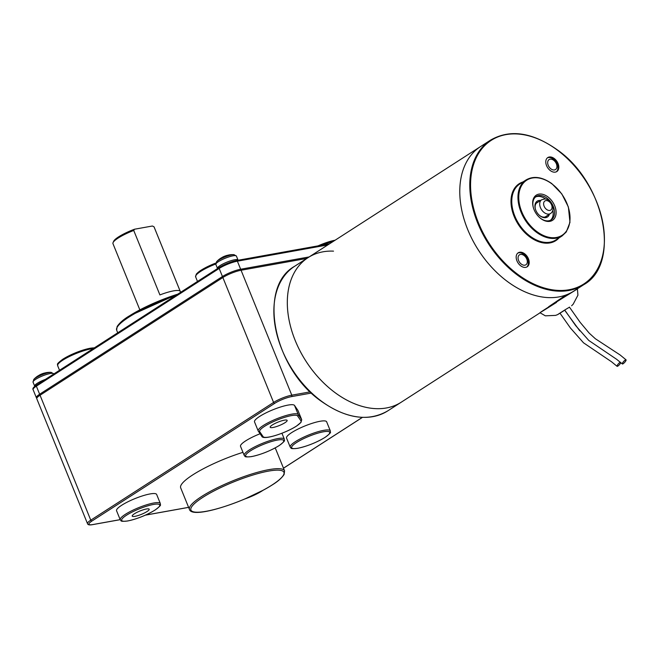 <?xml version="1.0" encoding="UTF-8"?>
<svg xmlns="http://www.w3.org/2000/svg" width="659" height="659" viewBox="0 0 659 659"><rect width="100%" height="100%" fill="white"/><g stroke="black" fill="none" stroke-linecap="round" stroke-linejoin="round"><path stroke-width="0.99" d="M147.023 511.532A9.152 1.829 157.9 0 0 149.181 509.226A9.152 1.829 157.9 0 0 143.423 509.753A9.152 1.829 157.9 0 0 134.37 513.806A9.152 1.829 157.9 0 0 132.212 516.112A9.152 1.829 157.9 0 0 137.97 515.585A9.152 1.829 157.9 0 0 147.023 511.532M297.604 415.953A20.528 4.094 157.9 0 0 276.302 420.376A20.528 4.094 157.9 0 0 259.728 431.711L263.106 436.653A20.528 4.094 157.9 0 0 276.327 435.195A20.528 4.094 157.9 0 0 296.229 426.225A20.528 4.094 157.9 0 0 300.974 420.895L297.604 415.953A1.112 1.087 145.7 0 0 298.214 414.519L301.591 419.462A21.64 4.316 -22.1 0 1 301.682 419.626L298 410.557A21.64 4.316 157.9 0 0 297.909 410.392L294.532 405.45A21.64 4.316 157.9 0 0 280.602 406.99A21.64 4.316 157.9 0 0 259.621 416.447A21.64 4.316 157.9 0 0 254.522 421.9L258.204 430.961A21.64 4.316 -22.1 0 1 263.303 425.508A21.64 4.316 -22.1 0 1 284.284 416.06A21.64 4.316 -22.1 0 1 298.214 414.519L294.532 405.45M260.066 433.762A21.64 4.316 157.9 0 0 245.634 440.896A21.64 4.316 157.9 0 0 240.535 446.349L244.217 455.41A21.64 4.316 -22.1 0 1 249.308 449.957A21.64 4.316 -22.1 0 1 270.709 440.377A21.64 4.316 -22.1 0 1 284.317 439.133L281.928 433.251M291.64 432.625A21.64 4.316 157.9 0 0 286.55 438.078L290.232 447.14A21.64 4.316 -22.1 0 1 295.323 441.687A21.64 4.316 -22.1 0 1 316.715 432.106A21.64 4.316 -22.1 0 1 330.324 430.862L326.642 421.793A21.64 4.316 157.9 0 0 313.033 423.045A21.64 4.316 157.9 0 0 291.64 432.625M242.965 452.338A51.32 10.231 157.9 0 0 192.757 474.892A51.32 10.231 157.9 0 0 180.673 487.825L189.471 509.481A51.32 10.231 -22.1 0 1 201.555 496.548A51.32 10.231 -22.1 0 1 252.298 473.829A51.32 10.231 -22.1 0 1 284.573 470.872L275.775 449.207A51.32 10.231 157.9 0 0 274.828 448.112M121.651 505.288A21.64 4.316 157.9 0 0 116.561 510.741L120.243 519.803A21.64 4.316 -22.1 0 1 125.334 514.349A21.64 4.316 -22.1 0 1 146.726 504.769A21.64 4.316 -22.1 0 1 160.335 503.525L156.653 494.456A21.64 4.316 157.9 0 0 143.044 495.708A21.64 4.316 157.9 0 0 121.651 505.288M284.993 422.691A9.152 1.829 157.9 0 0 287.151 420.384A9.152 1.829 157.9 0 0 281.393 420.912A9.152 1.829 157.9 0 0 272.34 424.964A9.152 1.829 157.9 0 0 270.182 427.271A9.152 1.829 157.9 0 0 275.94 426.744A9.152 1.829 157.9 0 0 284.993 422.691M40.042 395.235L90.769 520.165A13.872 2.768 -22.1 0 0 87.507 523.658L36.78 398.736A13.872 2.768 -22.1 0 1 40.042 395.235L222.857 277.521A13.872 2.768 -22.1 0 1 241.062 270.248L306.839 258.427M180.632 292.308L154.082 226.943A22.192 4.424 157.9 0 0 154.017 226.803L152.402 226.012L134.518 229.225L133.728 230.452A22.192 4.424 157.9 0 0 113.051 242.627A22.192 4.424 157.9 0 0 112.961 243.641L139.84 309.845M133.728 230.452L159.906 294.927A22.192 4.424 -22.1 0 1 173.498 290.883A22.192 4.424 -22.1 0 1 180.195 291.278L154.017 226.803M113.051 242.627L113.669 241.26A21.08 4.201 -22.1 0 1 134.518 229.225M216.597 261.697A10.198 2.035 -22.1 0 1 218.533 260.173A10.198 2.035 -22.1 0 1 231.919 254.827A10.198 2.035 -22.1 0 1 233.97 254.646A22.192 22.192 0 0 0 229.431 254.876A20.874 13.707 107.9 0 0 229.184 254.918A20.874 13.707 107.9 0 0 227.915 255.222A22.184 16.195 70.6 0 0 226.317 255.601A22.192 22.192 0 0 0 223.055 256.895A22.184 15.338 -114.1 0 0 221.63 257.735A20.874 14.35 -153.3 0 0 219.974 258.723A22.192 22.192 0 0 0 216.597 261.697L215.847 264.424A11.096 2.216 -22.1 0 1 218.458 261.631A11.096 2.216 -22.1 0 1 229.431 256.722A11.096 2.216 -22.1 0 1 236.408 256.079L233.97 254.646M33.782 379.411A10.198 2.035 -22.1 0 1 35.726 377.895A10.198 2.035 -22.1 0 1 49.112 372.541A10.198 2.035 -22.1 0 1 51.155 372.36A22.192 22.192 0 0 0 46.624 372.59A20.874 13.707 107.9 0 0 46.369 372.632A20.874 13.707 107.9 0 0 45.109 372.936A22.184 16.195 70.6 0 0 43.502 373.315A22.192 22.192 0 0 0 40.248 374.609A22.184 15.338 -114.1 0 0 38.823 375.449A20.874 14.35 -153.3 0 0 37.168 376.437A22.192 22.192 0 0 0 33.782 379.411L33.032 382.138A11.096 2.216 -22.1 0 1 35.652 379.345A11.096 2.216 -22.1 0 1 46.616 374.436A11.096 2.216 -22.1 0 1 53.601 373.793L51.155 372.36M387.789 410.862C368.488 421.949 346.387 418.803 321.493 401.413C273.469 368.538 257.175 287.011 294.672 266.261A85.999 57.893 57.2 0 0 321.699 401.372A85.999 57.893 57.2 0 0 387.789 410.862L401.24 402.204A85.999 57.893 -122.8 0 1 305.488 360.424A85.999 57.893 -122.8 0 1 308.124 257.595A85.999 57.893 57.2 0 0 335.151 392.715A85.999 57.893 57.2 0 0 401.24 402.204L540.034 312.827M583.709 284.713C621.206 263.962 604.913 182.428 556.888 149.552C531.994 132.162 509.893 129.016 490.593 140.103A85.999 57.893 -122.8 0 0 517.612 275.223A85.999 57.893 -122.8 0 0 583.709 284.713L573.701 291.154A85.999 57.893 -122.8 0 1 507.611 281.665A85.999 57.893 -122.8 0 1 480.592 146.545A85.999 57.893 -122.8 0 0 477.948 249.374A85.999 57.893 -122.8 0 0 566.065 294.968L548.626 306.756M540.99 218.681A14.984 10.083 -122.8 0 1 540.026 217.923A14.984 10.083 -122.8 0 1 533.32 207.503A14.984 10.083 -122.8 0 1 535.924 195.393A14.984 10.083 -122.8 0 1 547.794 196.802A14.984 10.083 -122.8 0 1 555.619 216.028A14.984 10.083 -122.8 0 1 540.99 218.681M539.836 217.758A13.872 9.341 57.2 0 0 540.553 218.318A13.872 9.341 57.2 0 0 551.212 219.851A13.872 9.341 57.2 0 0 546.855 198.054A13.872 9.341 57.2 0 0 536.195 196.522A13.872 9.341 57.2 0 0 533.386 207.742M520.799 265.882A8.32 5.601 -122.8 0 1 518.18 252.809A8.32 5.601 -122.8 0 1 524.572 253.723A8.32 5.601 -122.8 0 1 527.192 266.796A8.32 5.601 -122.8 0 1 520.799 265.882M550.413 170.648A8.32 5.601 -122.8 0 1 547.794 157.567A8.32 5.601 -122.8 0 1 554.194 158.489A8.32 5.601 -122.8 0 1 556.806 171.562A8.32 5.601 -122.8 0 1 550.413 170.648M545.495 198.96A13.872 9.341 57.2 0 0 545.471 198.944A13.872 9.341 57.2 0 0 535.528 197.016M550.496 220.246A13.872 9.341 57.2 0 0 552.843 210.369M569.475 307.176L565.406 309.606C555.858 315.694 555.323 316.089 563.791 310.793M571.625 305.76L573.157 304.236L577.927 295.199L577.416 288.955L560.817 299.252C536.92 314.335 532.357 317.687 556.517 302.407M557.572 314.656L559.985 313.19M549.408 214.249A9.432 6.351 -122.8 0 1 539.573 215.485A9.432 6.351 -122.8 0 1 535.347 208.928A9.432 6.351 -122.8 0 1 535.1 207.849A9.432 6.351 -122.8 0 1 540.545 200.484M538.057 202.091A8.32 5.601 57.2 0 0 537.126 202.519A8.32 5.601 57.2 0 0 535.256 208.442A8.32 5.601 57.2 0 0 535.421 209.167M539.383 215.32A8.32 5.601 57.2 0 0 546.138 216.514A8.32 5.601 57.2 0 0 546.921 215.847M333.52 251.137A85.999 57.893 57.2 0 0 308.124 257.595L490.593 140.103M517.76 253.114A8.32 5.601 -122.8 0 1 526.656 257.537A8.32 5.601 -122.8 0 1 526.739 267.052M526.129 257.793A5.923 3.987 -122.8 0 1 525.791 264.844A5.923 3.987 -122.8 0 1 519.243 261.812A5.923 3.987 -122.8 0 1 519.58 254.761A5.923 3.987 -122.8 0 1 526.129 257.793M547.382 157.88A8.32 5.601 -122.8 0 1 556.27 162.295A8.32 5.601 -122.8 0 1 556.353 171.81M555.743 162.551A5.923 3.987 -122.8 0 1 555.405 169.602A5.923 3.987 -122.8 0 1 548.856 166.579A5.923 3.987 -122.8 0 1 549.194 159.527A5.923 3.987 -122.8 0 1 555.743 162.551M625.284 360.036A2.776 0.675 132.1 0 0 623.076 362.178A2.776 0.675 132.1 0 0 622.327 363.957A2.776 0.675 132.1 0 0 623.101 363.76A2.776 0.675 132.1 0 0 625.3 361.618A2.776 0.675 132.1 0 0 626.05 359.839A2.776 0.675 132.1 0 0 625.284 360.036M620.325 362.211A2.776 0.675 132.1 0 0 620.012 362.376A2.776 0.675 132.1 0 0 617.804 364.526A2.776 0.675 132.1 0 0 617.063 366.305A2.776 0.675 132.1 0 0 617.829 366.107A2.776 0.675 132.1 0 0 620.803 362.623M245.024 498.896A20.528 4.094 157.9 0 0 262.241 490.823A20.528 4.094 157.9 0 0 262.99 490.329M296.501 442.56A20.528 4.094 157.9 0 0 297.926 448.227A20.528 4.094 157.9 0 0 324.871 437.461A20.528 4.094 157.9 0 0 323.445 431.793A20.528 4.094 157.9 0 0 296.501 442.56M250.486 450.83A20.528 4.094 157.9 0 0 251.911 456.498A20.528 4.094 157.9 0 0 278.864 445.731A20.528 4.094 157.9 0 0 277.439 440.064A20.528 4.094 157.9 0 0 250.486 450.83M202.733 497.421A50.208 10.017 157.9 0 0 206.218 511.285A50.208 10.017 157.9 0 0 272.126 484.95A50.208 10.017 157.9 0 0 268.65 471.086A50.208 10.017 157.9 0 0 202.733 497.421M126.512 515.223A20.528 4.094 157.9 0 0 127.937 520.89A20.528 4.094 157.9 0 0 154.881 510.124A20.528 4.094 157.9 0 0 153.456 504.456A20.528 4.094 157.9 0 0 126.512 515.223M297.909 410.392L301.591 419.462A1.112 1.087 145.7 0 1 300.974 420.895M283.477 468.178L362.376 417.369M311.476 393.036L291.509 396.619A12.76 2.545 157.9 0 0 274.754 403.316L91.947 521.03A12.76 2.545 157.9 0 0 92.828 524.556L120.169 519.638M145.54 515.083L188.598 507.339M258.295 431.126A21.64 4.316 -22.1 0 1 258.204 430.961L261.78 436.274A1.112 1.087 145.7 0 0 263.106 436.653M91.947 521.03A1.112 0.75 57.2 0 1 90.769 520.165L273.584 402.443L222.857 277.521M241.062 270.248L291.789 395.169L310.241 391.858M274.754 403.316A1.112 0.75 57.2 0 1 273.584 402.443A13.872 2.768 -22.1 0 1 291.789 395.169A1.112 0.791 79.8 0 1 291.509 396.619M259.728 431.711A1.112 1.087 145.7 0 1 258.402 431.332M92.828 524.556A1.112 0.791 79.8 0 1 92.375 524.63M174.973 295.957A51.32 10.231 157.9 0 0 128.736 317.226A51.32 10.231 157.9 0 0 116.651 330.159L117.154 326.452C119.65 322.836 123.562 319.401 128.9 316.155L177.848 294.095M93.29 348.553A21.64 4.316 157.9 0 0 62.745 360.209A21.64 4.316 157.9 0 0 57.646 365.663C58.519 363.908 54.475 365.531 62.91 359.139L75.678 352.73L83.174 350.02L90.275 348.207L94.435 347.812M215.724 264.02A21.64 4.316 157.9 0 0 200.715 271.368A21.64 4.316 157.9 0 0 195.616 276.821L197.494 281.451M327.803 244.926L237.38 261.178A13.872 2.768 157.9 0 0 219.175 268.452A1.112 0.75 57.2 0 1 219.529 267.307A12.76 2.545 -22.1 0 1 236.284 260.618A1.112 0.791 79.8 0 1 237.38 261.178L240.65 269.243L309.17 256.928M223.179 277.315A1.112 0.75 57.2 0 1 222.445 276.516L219.175 268.452L36.36 386.166A13.872 2.768 157.9 0 0 33.098 389.667L36.369 397.723A13.872 2.768 -22.1 0 1 39.639 394.23L222.445 276.516A13.872 2.768 -22.1 0 1 240.65 269.243A1.112 0.791 79.8 0 1 240.667 270.322M36.723 385.021A1.112 0.75 57.2 0 0 36.36 386.166L39.639 394.23A1.112 0.75 57.2 0 0 40.364 395.029M196.176 275.083A20.528 4.094 -22.1 0 1 215.773 263.073L206.424 267.167L200.097 270.816L196.308 274.07L195.616 276.821M63.099 359.064A20.528 4.094 -22.1 0 1 94.253 347.927M333.232 241.433A21.64 4.316 157.9 0 0 321.921 245.173M318.042 245.873A20.528 4.094 -22.1 0 1 335.134 240.206M129.098 316.081A50.208 10.017 -22.1 0 1 177.765 294.153M215.847 264.424L217.454 268.386A11.096 2.216 -22.1 0 1 220.065 265.593A11.096 2.216 -22.1 0 1 231.037 260.676A11.096 2.216 -22.1 0 1 238.014 260.041L236.408 256.079M33.032 382.138L34.647 386.1A11.096 2.216 -22.1 0 1 37.258 383.307A11.096 2.216 -22.1 0 1 45.479 379.337M536.953 231.655A32.736 22.035 57.2 0 0 568.931 225.856A32.736 22.035 57.2 0 0 551.83 183.828A32.736 22.035 57.2 0 0 519.852 189.627A32.736 22.035 57.2 0 0 536.953 231.655M562.069 235.955A33.288 22.414 -122.8 0 1 536.484 232.281A33.288 22.414 -122.8 0 1 526.022 179.973L519.819 183.976A33.288 22.414 57.2 0 0 530.281 236.276A33.288 22.414 57.2 0 0 555.858 239.95L562.069 235.955L566.27 231.976L569.977 222.347L568.371 206.975L561.822 193.927L551.814 183.606C542.118 176.859 533.518 175.648 526.022 179.973M558.972 237.948A33.848 22.785 -122.8 0 1 529.803 236.902A33.848 22.785 -122.8 0 1 511.26 205.707A33.848 22.785 -122.8 0 1 522.925 181.975M518.089 274.597A85.439 57.522 57.2 0 0 601.543 259.465A85.439 57.522 57.2 0 0 556.904 149.774A85.439 57.522 57.2 0 0 473.442 164.907A85.439 57.522 57.2 0 0 518.089 274.597M550.545 213.508A8.18 5.511 -122.8 0 1 548.024 214.117A8.18 5.511 -122.8 0 1 540.594 207.964A8.18 5.511 -122.8 0 1 541.69 199.751L545.034 198.911C553.255 200.163 555.356 210.485 550.545 213.508L545.207 216.951M549.104 210.468A5.412 3.641 57.2 0 0 551.888 205.781A5.412 3.641 57.2 0 0 546.583 200.567A5.412 3.641 57.2 0 0 543.799 205.262A5.412 3.641 57.2 0 0 549.104 210.468M244.695 499.036L263.386 490.115M290.232 447.14C291.756 447.889 288.856 449.249 297.621 448.326C307.152 446.283 316.304 442.634 325.06 437.387C333.405 431.077 329.492 432.65 330.324 430.862M244.217 455.41C245.741 456.16 242.841 457.519 251.614 456.596C261.145 454.553 270.289 450.904 279.054 445.657C287.398 439.347 283.477 440.92 284.317 439.133M189.471 509.481C192.412 519.72 246.828 501.359 272.324 484.876C277.67 481.622 281.591 478.179 284.095 474.529L284.573 470.872M120.243 519.803C121.767 520.552 118.867 521.912 127.632 520.989C137.163 518.938 146.314 515.297 155.071 510.05C163.416 503.74 159.503 505.313 160.335 503.525M261.78 436.274C263.122 440.533 285.561 433.177 296.418 426.151L300.998 422.37L301.682 419.626M87.507 523.658C87.869 524.894 89.575 525.215 92.622 524.638L120.193 519.679M145.367 515.157L188.614 507.381M283.494 468.219L362.45 417.378M116.651 330.159L117.73 332.811M57.646 365.663L59.524 370.292M317.943 245.889L335.233 240.14M36.764 398.3L36.369 397.723M33.098 389.667C32.324 388.637 33.469 387.113 36.525 385.095L219.34 267.381L236.49 260.536L329.541 243.805M557.58 314.656L555.545 315.389L545.339 315.826L539.919 312.704M536.344 203.186L541.69 199.751M294.672 266.261L308.124 257.595M564.722 310.043L575.669 325.62L588.792 340.464L616.824 359.435L622.327 363.957M569.417 307.094L580.093 322.267L589.22 333.149L595.39 338.767L620.086 354.946L626.05 359.839M559.928 313.099L570.397 327.968L583.52 342.812L611.552 361.783L617.063 366.305M564.606 310.117L579.763 330.818"/></g></svg>
